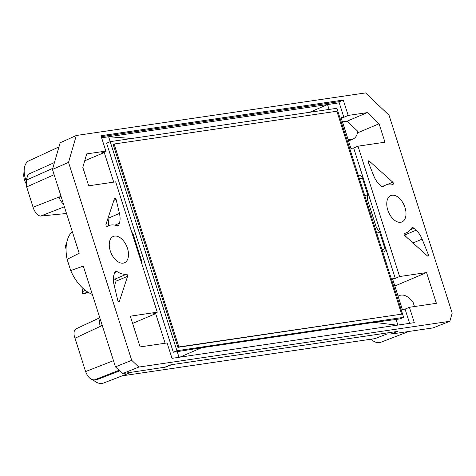 <?xml version="1.0" encoding="UTF-8"?>
<svg xmlns="http://www.w3.org/2000/svg" width="476" height="476" viewBox="0 0 476 476"><rect width="100%" height="100%" fill="white"/><g stroke="black" fill="none" stroke-linecap="round" stroke-linejoin="round"><path stroke-width="0.71" d="M122.255 375.82L375.052 338.609L387.309 333.854M74.637 337.02L85.603 371.56C87.739 377.093 90.672 379.884 94.403 379.913L97.556 379.449L119.684 370.869M52.765 168.349L26.311 180.142L26.674 186.919L33.469 208.53C35.593 213.379 37.997 215.884 40.698 216.05L65.813 213.557A5.016 2.981 -113 0 1 66.545 213.581M26.311 180.142L27.977 174.4L54.448 162.53M358.505 175.995A3.207 1.91 -113 0 1 359.225 175.269A3.207 1.91 -113 0 1 362.367 177.953L367.68 194.589A36.456 21.688 -113 0 0 367.573 199.92L376.284 227.207A36.456 21.688 -113 0 0 379.628 232.032L384.935 248.668A3.207 1.91 -113 0 1 384.293 251.887A3.207 1.91 -113 0 1 382.615 251.536M397.888 325.072L396.097 319.45L400.007 318.872L403.618 317.343L336.895 108.278L110.206 141.646L176.929 350.711L403.618 317.343M101.257 136.677L339.662 101.59A0.976 0.773 -98.4 0 0 339.233 102.816L343.845 117.269L341.113 117.667L350.925 148.411L353.662 148.012L395.264 278.371L392.527 278.775L402.339 309.519L405.076 309.114L409.616 323.347M309.775 112.271L327.512 104.541L329.071 109.432M339.233 102.816L108.641 136.755L110.2 141.646L106.594 143.175L173.318 352.24L176.929 350.711M131.787 138.468L108.641 136.755L101.614 137.79M348.01 139.284A17.886 10.639 67 0 0 352.918 139.105A17.886 10.639 67 0 0 357.803 131.328L347.111 121.178L342.452 121.862M414.453 306.538L413.126 302.391A17.886 10.639 67 0 0 399.406 295.56A17.886 10.639 67 0 0 398.12 296.292M179.898 357.155L201.526 347.76L374.178 322.347L397.103 325.185M179.018 357.286L177.227 351.663L201.526 347.76M374.178 322.347L396.097 319.45M173.318 352.24L177.227 351.663M177.899 347.349L113.139 144.43L114.103 144.02L336.883 111.235L401.643 314.148L177.899 347.349L178.863 346.939L114.103 144.02M401.643 314.148L178.863 346.939M353.662 148.012L357.994 146.174L384.959 142.205L379.075 123.76L357.512 132.893M379.075 123.76L367.329 112.61L348.182 115.43L343.845 117.269M347.111 121.178L367.329 112.61M339.662 101.59L343.273 100.055L348.182 115.43M84.71 160.811L104.262 152.528L101.525 152.933L105.856 151.094L100.954 135.725L343.273 100.055M105.856 151.094L86.709 153.915L82.812 167.362L88.703 185.813L115.668 181.844L157.27 312.202L130.305 316.171L140.117 346.915L167.088 342.946L171.991 358.321L414.31 322.651L409.408 307.282L436.373 303.313L426.561 272.564L399.596 276.538L395.264 278.371M113.71 182.13L104.262 152.528M132.614 323.406L155.676 313.636L152.939 314.035L157.27 312.202M165.124 343.238L155.676 313.636M405.076 309.114L409.408 307.282M394.836 286.011L426.561 272.564M357.994 146.174L399.596 276.538M131.596 231.752A40.948 24.359 -113 0 1 133.197 234.365L141.937 261.752A40.948 24.359 -113 0 1 142.074 264.585M132.501 234.567L133.197 234.365M141.289 262.121L141.937 261.752M82.961 288.325L82.152 291.996A1.303 0.851 -163 0 1 82.544 291.586L85.424 290.402M87.697 292.002L83.77 293.615A1.303 1.035 81.6 0 1 83.586 293.662A1.303 1.303 0 0 1 82.152 291.996M85.109 293.418A1.303 1.035 81.6 0 0 85.49 293.359A1.303 0.756 68.5 0 0 85.591 293.335L88.185 292.312M127.485 248.347A14.31 8.508 -113 0 1 124.468 262.788A14.31 8.508 -113 0 1 111.045 252.929A14.31 8.508 -113 0 1 113.3 236.435A14.31 8.508 -113 0 1 127.485 248.347M92.326 294.376A35.587 21.17 -113 0 1 70.704 270.564L67.122 259.343A35.587 21.17 -113 0 1 72.287 231.586M404.981 207.5A14.31 8.508 -113 0 1 401.964 221.941A14.31 8.508 -113 0 1 388.547 212.088A14.31 8.508 -113 0 1 390.802 195.594A14.31 8.508 -113 0 1 404.981 207.5M117.751 300.344L113.972 284.475A16.261 9.675 -113 0 1 114.014 274.658L114.805 272.266A3.255 1.934 -113 0 1 115.585 271.326A3.255 1.934 -113 0 1 117.078 271.576A26.013 15.476 67 0 0 126.402 274.247A1.303 0.773 -113 0 1 127.372 274.938A1.303 0.773 -113 0 1 127.598 276.3L119.399 301.201A1.303 0.773 -113 0 1 119.083 301.576A1.303 0.773 -113 0 1 117.751 300.344M116.108 199.45L119.446 213.456A16.261 9.675 -113 0 1 119.399 223.274L118.875 224.856A3.255 1.934 -113 0 1 118.096 225.802A3.255 1.934 -113 0 1 117.054 225.785A26.013 15.476 67 0 0 108.736 225.654A26.013 15.476 67 0 0 107.356 226.38A1.303 0.773 -113 0 1 107.29 226.415A1.303 0.773 -113 0 1 106.249 225.862A1.303 0.773 -113 0 1 105.964 224.398L114.46 198.593A1.303 0.773 -113 0 1 114.775 198.218A1.303 0.773 -113 0 1 116.108 199.45L113.865 200.402M404.558 233.311A26.013 15.476 67 0 0 406.528 232.722A26.013 15.476 67 0 0 411.413 228.254A3.255 1.934 -113 0 1 412.026 227.695A3.255 1.934 -113 0 1 413.912 228.242L416.083 230.2A16.261 9.675 -113 0 1 422.111 239.119L428.34 254.63A1.303 0.773 -113 0 1 428.12 256.094A1.303 0.773 -113 0 1 427.365 255.874L404.719 235.513A1.303 0.773 -113 0 1 404.106 234.287A1.303 0.773 -113 0 1 404.457 233.341A1.303 0.773 -113 0 1 404.558 233.311L404.368 233.389M392.712 184.379A26.013 15.476 67 0 0 386.232 184.813A26.013 15.476 67 0 0 383.519 186.562A3.255 1.934 -113 0 1 383.18 186.782A3.255 1.934 -113 0 1 381.3 186.235L379.854 184.938A16.261 9.675 -113 0 1 373.833 176.013L368.329 162.328A1.303 0.773 -113 0 1 368.555 160.864A1.303 0.773 -113 0 1 369.305 161.084L392.771 182.183A1.303 0.773 -113 0 1 393.39 183.415A1.303 0.773 -113 0 1 393.033 184.361A1.303 0.773 -113 0 1 392.712 184.379M138.814 367.067L449.844 321.288L452.2 313.148L389.029 115.21L365.544 92.915L76.327 135.487L68.538 162.381L131.709 360.32L138.814 367.067L122.564 373.6L165.642 367.073M406.385 237.012A16.261 9.675 67 0 0 404.529 235.09L416.083 230.2M108.379 225.808A16.261 9.675 67 0 0 107.915 218.466M127.598 276.3L116.043 281.197L114.389 286.225M116.043 281.197A1.303 0.773 67 0 0 115.817 279.829A1.303 0.773 67 0 0 114.847 279.144L126.402 274.247M113.336 279.204A26.013 15.476 67 0 0 114.847 279.144M364.836 195.844L367.68 194.589M76.327 135.487L60.166 142.77L52.455 169.432L68.538 162.381M52.455 169.432L79.2 253.25L67.122 259.343M131.709 360.32L115.46 366.853L83.3 266.096L70.704 270.564M115.46 366.853L122.564 373.6M376.772 233.228L379.628 232.032M164.107 367.484L170.89 364.783L397.543 331.421L390.784 334.122L433.13 327.893L449.844 321.288M63.481 203.99A9.758 6.033 -111.4 0 1 59.042 197.07L61.083 196.481M74.482 337.032C73.566 332.789 74.03 330.094 75.874 328.952L99.781 317.736M100.144 318.866A9.758 5.968 64.9 0 0 100.311 326.369L102.191 325.281M58.97 146.905L29.024 160.763A17.886 10.639 67 0 0 24.246 169.141A17.886 10.639 67 0 0 25.442 178.726A17.886 10.639 67 0 0 26.162 180.743M24.246 169.141L23.8 173.841A11.71 6.961 67 0 0 24.579 180.118A11.71 6.961 67 0 0 26.002 183.462M93.159 379.902A17.886 10.639 67 0 0 94.075 380.687A17.886 10.639 67 0 0 103.417 383.085L131.352 372.309M370.846 339.227A17.886 10.639 67 0 0 371.572 339.84A17.886 10.639 67 0 0 380.919 342.238L408.848 331.463M66.164 246.848L65.569 244.985L66.402 244.491M66.081 248.609L65.016 245.824L65.569 244.985M65.016 245.824L65.902 248.591M88.173 292.3L83.77 293.615A1.303 0.833 67.7 0 1 82.764 292.966A1.303 0.833 67.7 0 1 82.544 291.586A30 17.844 67 0 0 83.252 288.587M392.771 182.183L387.72 184.325M368.186 161.56L369.305 161.084M382.787 186.872L383.519 186.562M426.74 255.309L428.34 254.63M413.019 242.974L422.111 239.119M413.912 228.242L410.401 229.73M118.875 224.856L116.858 225.713M114.936 225.166L119.399 223.274M107.963 218.317L119.446 213.456M118.595 301.54L119.399 301.201M114.698 272.581L117.078 271.576M359.523 179.178L362.367 177.953M65.813 213.557L66.456 213.308M382.085 249.888L384.935 248.668M64.373 206.786L40.698 216.05M54.127 174.68L26.674 186.919M33.147 207.203L59.042 197.07M100.311 326.369L74.976 338.252M85.603 371.56L113.478 360.653M94.403 379.913L119.054 370.274M348.545 140.961L352.918 139.105M398.067 296.126L399.406 295.56M85.591 293.335A1.303 1.303 0 0 1 85.305 293.412L83.586 293.662M381.889 186.651L386.232 184.813M404.142 233.734L406.528 232.722M106.916 226.427L108.736 225.654M171.693 364.664L165.63 367.079M93.076 379.884L94.075 380.687M370.81 339.233L371.572 339.84"/></g></svg>

